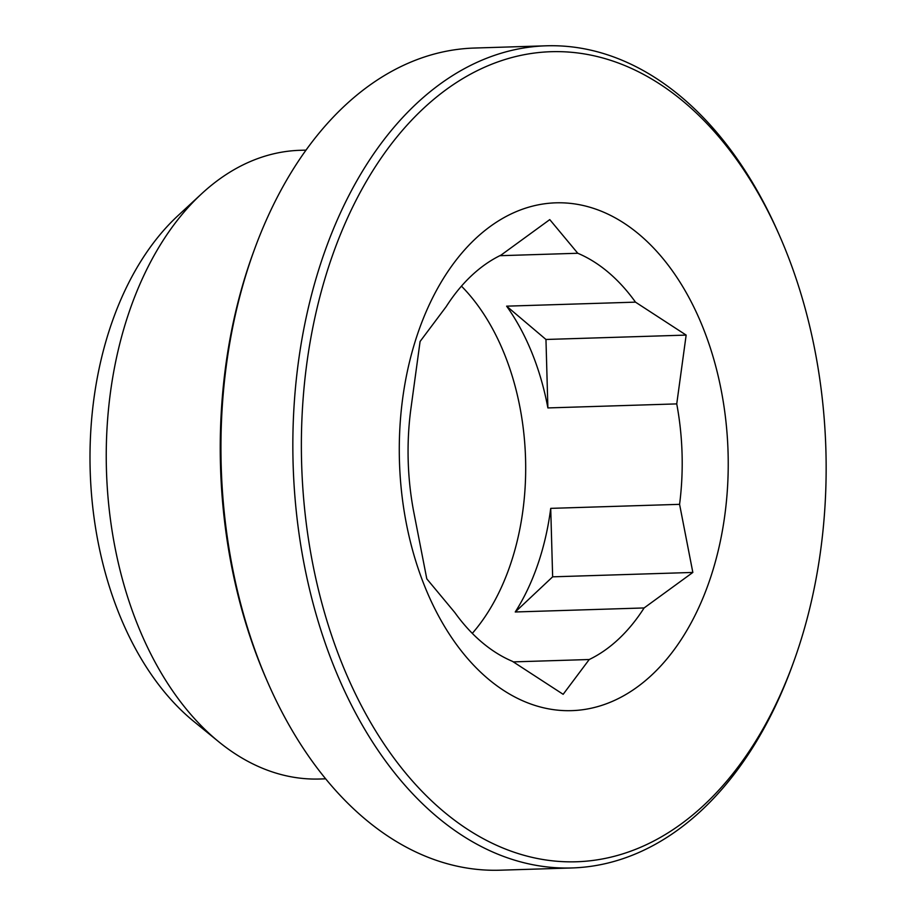 <?xml version="1.0" encoding="UTF-8"?>
<svg xmlns="http://www.w3.org/2000/svg" width="916" height="916" viewBox="0 0 916 916"><rect width="100%" height="100%" fill="white"/><g stroke="black" fill="none" stroke-linecap="round" stroke-linejoin="round"><path stroke-width="1.37" d="M325.661 778.829L319.718 779.012A314.509 203.512 -91.8 0 1 218.775 741.8L193.883 721.499A290.338 187.872 -91.8 0 1 191.181 719.255A290.338 187.872 -91.8 0 1 90.146 469.175A290.338 187.872 -91.8 0 1 178.082 215.558L201.657 193.745A314.509 203.512 -91.8 0 1 300.082 150.304L306.024 150.121M218.775 741.8A314.509 203.512 -91.8 0 1 215.844 739.361A314.509 203.512 -91.8 0 1 106.405 468.477A314.509 203.512 -91.8 0 1 201.657 193.745M792.89 663.974L791.71 667.214A411.273 266.132 -91.8 0 1 571.985 867.956L500.09 870.2A411.273 266.132 -91.8 0 1 364.259 818.343A411.273 266.132 -91.8 0 1 268.274 683.565L266.888 680.405A405.227 262.216 -91.8 0 1 253.503 252.026L254.694 248.786A411.273 266.132 -91.8 0 1 474.408 48.044L546.314 45.8A411.273 266.132 -91.8 0 1 778.131 232.435L779.516 235.595A405.227 262.216 -91.8 0 1 792.89 663.974A405.227 262.216 -91.8 0 1 442.577 810.671A405.227 262.216 -91.8 0 1 366.961 180.372A405.227 262.216 -91.8 0 1 779.516 235.595M268.274 683.565A411.273 266.132 -91.8 0 1 254.694 248.786M571.985 867.956A411.273 266.132 -91.8 0 1 436.165 816.099A411.273 266.132 -91.8 0 1 299.017 357.572A411.273 266.132 -91.8 0 1 546.314 45.8M487.793 678.607A254.03 164.376 -91.8 0 1 409.83 360.595A254.03 164.376 -91.8 0 1 602.923 211.882A254.03 164.376 -91.8 0 1 717.686 552.875A254.03 164.376 -91.8 0 1 487.793 678.607M589.228 659.52L563.157 694.317L512.491 661.363A211.688 136.976 -91.8 0 1 481.827 642.208A211.688 136.976 -91.8 0 1 454.783 612.495L426.787 578.832L413.517 510.727A211.688 136.976 -91.8 0 1 410.689 410.288L420.089 341.473L446.161 306.677A211.688 136.976 -91.8 0 1 501.041 255.106L549.772 219.611L577.778 253.263A211.688 136.976 -91.8 0 1 635.486 302.143L506.617 306.162A211.688 136.976 88.2 0 1 547.883 407.929L676.741 403.899A211.688 136.976 -91.8 0 1 679.58 504.338L550.722 508.369A211.688 136.976 88.2 0 1 515.25 611.98L644.108 607.949A211.688 136.976 -91.8 0 1 589.228 659.52L513.246 661.89M644.108 607.949L692.84 572.443L679.58 504.338M676.741 403.899L686.153 335.096L635.486 302.143M499.827 255.701L577.778 253.263M461.458 286.147A211.688 136.976 -91.8 0 1 472.301 633.368M547.883 407.929L545.959 339.47L506.617 306.162M545.959 339.47L686.153 335.096M515.25 611.98L552.646 576.828L550.722 508.369M552.646 576.828L692.84 572.443"/></g></svg>
